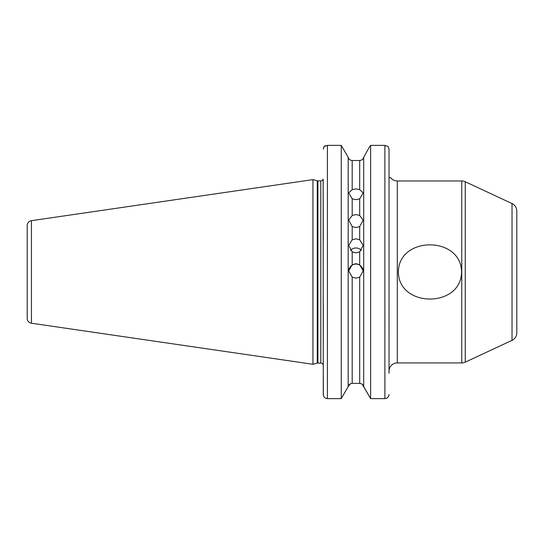 <?xml version="1.0" encoding="UTF-8"?>
<svg xmlns="http://www.w3.org/2000/svg" width="544" height="544" viewBox="0 0 544 544"><rect width="100%" height="100%" fill="white"/><g stroke="black" fill="none" stroke-linecap="round" stroke-linejoin="round"><path stroke-width="0.82" d="M389.021 318.927L389.021 303.13M398.364 271.952C398.718 308.094 461.285 308.054 461.564 271.952C461.19 235.831 398.677 235.817 398.364 271.952M352.192 226.603L348.704 220.13L352.192 215.478L355.946 214.56L359.693 215.478L363.181 220.13L359.693 226.603L355.946 227.569L352.192 226.603L352.192 239.795L348.704 245.358L352.192 251.858L355.946 252.892L359.693 251.858L363.181 245.358L359.693 239.795L355.946 238.789L352.192 239.795M352.192 198.839L348.704 192.855L352.192 189.645L355.946 188.904L359.693 189.645L363.181 192.855L359.693 198.839L355.946 199.662L352.192 198.839L352.192 215.478M348.711 271.109A7.235 7.235 180 0 1 355.946 264.058A7.235 7.235 180 0 1 363.174 271.109M352.192 277.127L348.704 270.919L352.192 264.751L355.946 263.704L359.693 264.751L363.181 270.919L359.693 277.127L355.946 278.174L352.192 277.127L352.192 383.384L359.693 383.384L352.192 383.384C350.125 383.547 348.792 384.622 348.187 386.607L341.258 398.623L327.413 398.623L341.258 398.623L341.258 145.377L348.187 157.291L341.258 145.377L327.413 145.377L324.115 146.54L323.49 147.764M350.506 250.383A7.235 7.052 180 0 1 361.379 250.383M27.2 318.315L27.2 225.59A4.964 4.964 0 0 1 31.443 220.674L312.936 179.629L312.936 364.276L31.443 323.224A4.964 4.964 0 0 1 27.2 318.315M389.021 300.9L389.021 235.273M389.021 240.774L389.021 243.005M389.042 307.489L389.021 371.192A8.269 8.269 0 0 1 397.297 362.923L461.761 362.923A8.269 8.269 0 0 0 465.256 362.148L512.026 340.34L512.026 203.565L465.256 181.75L465.256 362.148M390.531 177.67L390.68 177.67A8.269 8.269 0 0 0 397.297 180.975L397.297 362.923M512.026 203.565A8.269 8.269 0 0 1 516.8 211.058L516.8 332.846A8.269 8.269 0 0 1 512.026 340.34M461.761 362.923L461.761 180.975A8.269 8.269 0 0 1 465.256 181.75M323.279 240.938L323.163 179.126A2.482 2.482 0 0 1 320.797 180.866L317.893 180.866A2.482 2.482 0 0 1 317.254 180.785L312.936 179.629M317.893 180.866L317.893 363.038A2.482 2.482 0 0 0 317.254 363.12L312.936 364.276M317.893 363.038L320.797 363.038A2.482 2.482 0 0 1 323.279 365.52M461.761 180.975L397.297 180.975M341.258 398.623L348.187 386.607L348.187 157.291C348.792 159.283 350.125 160.358 352.192 160.514L359.693 160.514C361.76 160.358 363.093 159.283 363.698 157.291L369.682 146.54L363.698 157.291C363.093 159.283 361.76 160.358 359.693 160.514L359.693 189.645M323.354 395.257L323.279 373.259M327.413 145.377L327.413 398.623C324.863 398.344 323.49 396.957 323.279 394.454L323.15 179.16M323.279 302.967L323.279 346.385M362.25 384.309L370.627 398.623L384.887 398.623L370.627 398.623L363.698 386.607L363.698 157.291M369.682 146.54L370.627 145.377L369.682 146.54M388.185 146.54L384.887 145.377L388.185 146.54L389.021 149.124L389.021 373.259M389.021 149.124L389.021 177.67L390.68 177.67M348.187 386.607L350.445 383.792M363.698 386.607C363.093 384.622 361.76 383.547 359.693 383.384L361.053 383.629M327.393 398.623L326.06 398.392M323.279 149.124L324.115 146.54L325.455 145.724M388.953 395.223L388.844 395.665M387.838 397.378L386.505 398.29M370.627 398.623L370.627 145.377L384.887 145.377L384.887 398.623C387.43 398.351 388.804 396.964 389.021 394.454M352.192 189.645L352.192 160.514C350.132 160.358 348.792 159.283 348.187 157.291M516.8 236.803L516.8 307.102M31.443 220.674L31.443 323.224M317.254 180.785L317.254 363.12M320.797 180.866L320.797 363.038M359.693 215.478L359.693 198.839M359.693 264.751L359.693 251.858M352.192 251.858L352.192 264.751M359.693 239.795L359.693 226.603M359.693 383.384L359.693 277.127"/></g></svg>
